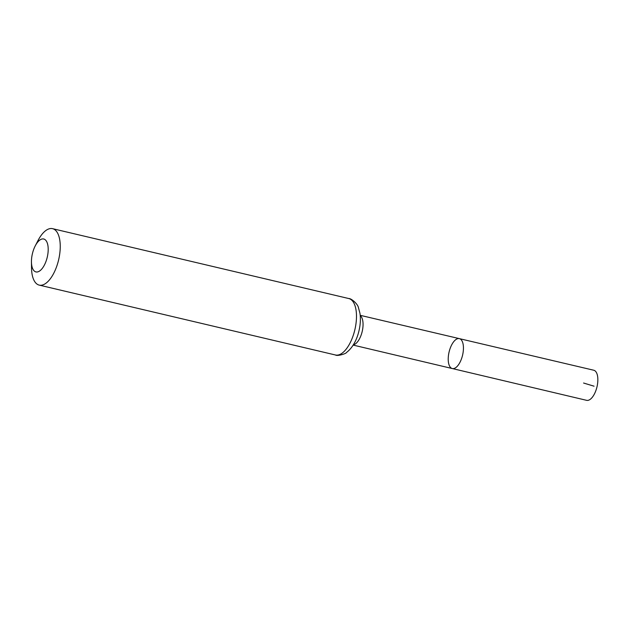 <?xml version="1.0" encoding="UTF-8"?>
<svg xmlns="http://www.w3.org/2000/svg" width="629" height="629" viewBox="0 0 629 629"><rect width="100%" height="100%" fill="white"/><g stroke="black" fill="none" stroke-linecap="round" stroke-linejoin="round"><path stroke-width="0.94" d="M459.359 338.63A15.371 6.927 103.3 0 1 462.574 355.181A15.371 6.927 103.3 0 1 452.298 368.547A15.371 6.927 103.3 0 1 449.248 351.344A15.371 6.927 103.3 0 1 459.359 338.63A15.371 6.927 103.3 0 1 462.574 355.181A15.371 6.927 103.3 0 1 452.298 368.547L586.637 400.335A15.466 6.974 103.3 0 0 596.819 387.535A15.466 6.974 103.3 0 0 593.745 370.229L360.213 315.318M32.582 252.992A16.912 7.627 103.3 0 1 35.208 245.955A16.912 7.627 103.3 0 1 47.552 243.903A16.912 7.627 103.3 0 1 41.569 269.251A16.912 7.627 103.3 0 1 31.45 261.9A16.912 7.627 103.3 0 1 32.582 252.992M35.208 245.955L37.976 240.6A28.997 13.075 103.3 0 1 52.545 228.665A28.997 13.075 103.3 0 1 58.607 259.895A28.997 13.075 103.3 0 1 39.226 285.118A28.997 13.075 103.3 0 1 31.529 267.93L31.45 261.9M583.57 383.022L594.051 386.19M360.244 315.632A15.3 6.895 103.3 0 1 362.194 331.499A15.3 6.895 103.3 0 1 353.356 344.826M348.788 298.547A28.997 13.075 103.3 0 1 354.85 329.769A28.997 13.075 103.3 0 1 335.469 354.992C337.293 356.486 346.461 353.529 346.406 352.57C354.198 346.626 357.681 336.719 359.088 330.311C360.448 324.273 360.739 318.604 359.961 313.313L358.412 307.542C357.657 303.783 351.1 298.256 348.788 298.547L52.545 228.665M353.191 345.093L452.298 368.547M39.226 285.118L335.469 354.992"/></g></svg>
